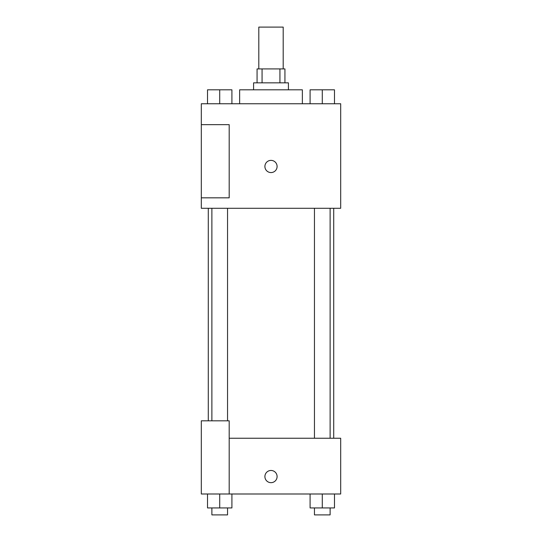 <?xml version="1.0" encoding="UTF-8"?>
<svg xmlns="http://www.w3.org/2000/svg" width="542" height="542" viewBox="0 0 542 542"><rect width="100%" height="100%" fill="white"/><g stroke="black" fill="none" stroke-linecap="round" stroke-linejoin="round"><path stroke-width="0.81" d="M283.195 68.909L283.195 27.1L258.805 27.1L258.805 68.909M262.064 82.851L262.064 68.909L257.064 68.909L257.064 82.851M262.064 68.909L284.936 68.909L284.936 82.851M279.936 82.851L279.936 68.909M253.581 89.816L253.581 82.851L288.419 82.851L288.419 89.816M302.361 103.752L302.361 89.816L239.639 89.816L239.639 103.752M201.312 103.752L340.688 103.752L340.688 208.284L201.312 208.284L201.312 197.83L229.191 197.83L229.191 124.66L201.312 124.66L201.312 103.752M264.902 166.469A6.098 6.098 0 0 1 274.049 161.191A6.098 6.098 0 0 1 274.049 171.753A6.098 6.098 0 0 1 264.902 166.469M201.312 124.66L201.312 197.83M229.191 438.248L340.688 438.248L340.688 493.992L201.312 493.992L201.312 420.822L229.191 420.822L229.191 493.992M264.902 476.574A6.098 6.098 0 0 1 274.049 471.289A6.098 6.098 0 0 1 274.049 481.852A6.098 6.098 0 0 1 264.902 476.574M310.092 493.992L310.092 507.929L334.482 507.929L334.482 493.992L334.482 507.929M322.287 507.929L322.287 493.992M330.119 507.929L330.119 514.9L314.455 514.9L314.455 507.929M207.518 493.992L207.518 507.929L231.908 507.929L231.908 493.992L231.908 507.929M219.713 507.929L219.713 493.992M227.545 507.929L227.545 514.9L211.881 514.9L211.881 507.929M310.092 103.752L310.092 89.816L334.482 89.816L334.482 103.752L334.482 89.816M322.287 103.752L322.287 89.816M330.119 89.816L314.455 89.816M207.518 103.752L207.518 89.816L231.908 89.816L231.908 103.752L231.908 89.816M219.713 103.752L219.713 89.816M227.545 89.816L211.881 89.816M333.716 438.248L333.716 208.284M208.284 420.822L208.284 208.284M314.455 208.284L314.455 438.248M330.119 208.284L330.119 438.248M227.545 420.822L227.545 208.284M211.881 420.822L211.881 208.284"/></g></svg>
